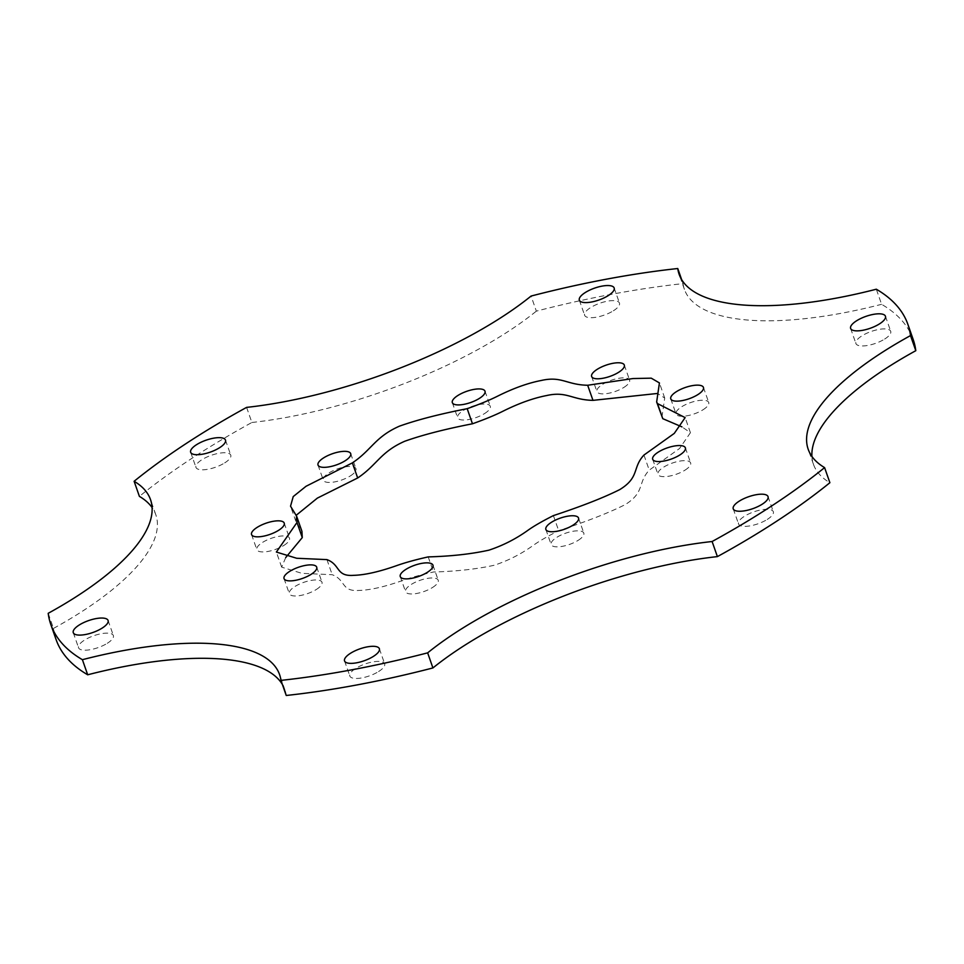 <?xml version="1.0" encoding="UTF-8"?>
<svg xmlns="http://www.w3.org/2000/svg" width="964" height="964" viewBox="0 0 964 964"><rect width="100%" height="100%" fill="white"/><g stroke="black" fill="none" stroke-linecap="round" stroke-linejoin="round"><path stroke-width="0.72" stroke-dasharray="4.82 3.62" d="M811.917 456.442A238.108 81.663 -19.3 0 0 813.483 464.371A238.108 81.663 -19.3 0 0 829.884 482.711M884.639 339.075A18.449 6.326 -19.3 0 0 890.724 331.339A18.449 6.326 -19.3 0 0 879.746 329.278A18.449 6.326 -19.3 0 0 862.009 335.797A18.449 6.326 -19.3 0 0 855.912 343.533A18.449 6.326 -19.3 0 0 866.901 345.582A18.449 6.326 -19.3 0 0 884.639 339.075M613.357 310.806A18.449 6.326 -19.3 0 0 619.454 303.07A18.449 6.326 -19.3 0 0 608.465 301.009A18.449 6.326 -19.3 0 0 590.727 307.528A18.449 6.326 -19.3 0 0 584.63 315.264A18.449 6.326 -19.3 0 0 595.619 317.313A18.449 6.326 -19.3 0 0 613.357 310.806M224.672 462.913A18.449 6.326 -19.3 0 0 230.77 455.177A18.449 6.326 -19.3 0 0 219.78 453.128A18.449 6.326 -19.3 0 0 202.042 459.635A18.449 6.326 -19.3 0 0 195.957 467.371A18.449 6.326 -19.3 0 0 206.947 469.432A18.449 6.326 -19.3 0 0 224.672 462.913M107.281 643.301A18.449 6.326 -19.3 0 0 113.378 635.565A18.449 6.326 -19.3 0 0 102.389 633.517A18.449 6.326 -19.3 0 0 84.651 640.024A18.449 6.326 -19.3 0 0 78.554 647.76A18.449 6.326 -19.3 0 0 89.544 649.808A18.449 6.326 -19.3 0 0 107.281 643.301M378.563 671.571A18.449 6.326 -19.3 0 0 384.66 663.835A18.449 6.326 -19.3 0 0 373.671 661.786A18.449 6.326 -19.3 0 0 355.933 668.293A18.449 6.326 -19.3 0 0 349.836 676.029A18.449 6.326 -19.3 0 0 360.825 678.078A18.449 6.326 -19.3 0 0 378.563 671.571M767.236 519.451A18.449 6.326 -19.3 0 0 773.333 511.715A18.449 6.326 -19.3 0 0 762.343 509.667A18.449 6.326 -19.3 0 0 744.606 516.174A18.449 6.326 -19.3 0 0 738.52 523.91A18.449 6.326 -19.3 0 0 749.498 525.97A18.449 6.326 -19.3 0 0 767.236 519.451M684.934 470.191A17.316 5.941 -19.3 0 0 690.646 462.925A17.316 5.941 -19.3 0 0 680.343 461.009A17.316 5.941 -19.3 0 0 663.69 467.118A17.316 5.941 -19.3 0 0 657.978 474.372A17.316 5.941 -19.3 0 0 668.293 476.3A17.316 5.941 -19.3 0 0 684.934 470.191M703.009 409.772A17.316 5.941 -19.3 0 0 708.733 402.518A17.316 5.941 -19.3 0 0 698.418 400.59A17.316 5.941 -19.3 0 0 681.777 406.7A17.316 5.941 -19.3 0 0 676.053 413.966A17.316 5.941 -19.3 0 0 686.368 415.894A17.316 5.941 -19.3 0 0 703.009 409.772M623.877 387.408A17.316 5.941 -19.3 0 0 629.6 380.153A17.316 5.941 -19.3 0 0 619.286 378.225A17.316 5.941 -19.3 0 0 602.645 384.335A17.316 5.941 -19.3 0 0 596.921 391.601A17.316 5.941 -19.3 0 0 607.236 393.517A17.316 5.941 -19.3 0 0 623.877 387.408M484.567 413.556A17.316 5.941 -19.3 0 0 490.29 406.29A17.316 5.941 -19.3 0 0 479.976 404.374A17.316 5.941 -19.3 0 0 463.335 410.483A17.316 5.941 -19.3 0 0 457.611 417.737A17.316 5.941 -19.3 0 0 467.926 419.665A17.316 5.941 -19.3 0 0 484.567 413.556M350.257 475.975A17.316 5.941 -19.3 0 0 355.981 468.721A17.316 5.941 -19.3 0 0 345.666 466.793A17.316 5.941 -19.3 0 0 329.025 472.902A17.316 5.941 -19.3 0 0 323.302 480.156A17.316 5.941 -19.3 0 0 333.616 482.084A17.316 5.941 -19.3 0 0 350.257 475.975M283.802 545.467A17.316 5.941 -19.3 0 0 289.513 538.201A17.316 5.941 -19.3 0 0 279.211 536.285A17.316 5.941 -19.3 0 0 262.557 542.395A17.316 5.941 -19.3 0 0 256.846 549.649A17.316 5.941 -19.3 0 0 267.149 551.577A17.316 5.941 -19.3 0 0 283.802 545.467M316.276 589.51A17.316 5.941 -19.3 0 0 322 582.256A17.316 5.941 -19.3 0 0 311.685 580.328A17.316 5.941 -19.3 0 0 295.044 586.437A17.316 5.941 -19.3 0 0 289.321 593.691A17.316 5.941 -19.3 0 0 299.635 595.619A17.316 5.941 -19.3 0 0 316.276 589.51M432.511 587.498A17.316 5.941 -19.3 0 0 438.234 580.244A17.316 5.941 -19.3 0 0 427.92 578.316A17.316 5.941 -19.3 0 0 411.279 584.425A17.316 5.941 -19.3 0 0 405.555 591.691A17.316 5.941 -19.3 0 0 415.87 593.607A17.316 5.941 -19.3 0 0 432.511 587.498M578.099 540.382A17.316 5.941 -19.3 0 0 583.822 533.116A17.316 5.941 -19.3 0 0 573.508 531.188A17.316 5.941 -19.3 0 0 556.867 537.297A17.316 5.941 -19.3 0 0 551.143 544.564A17.316 5.941 -19.3 0 0 561.458 546.492A17.316 5.941 -19.3 0 0 578.099 540.382M48.2 613.309L53.49 628.408A454.044 155.734 -19.3 0 0 56.105 639.614M246.603 407.386L251.893 422.485A454.044 155.734 -19.3 0 0 139.406 496.388M681.632 279.572L683.042 283.621A454.044 155.734 -19.3 0 0 536.358 311.143L531.08 296.056M913.173 339.473A454.044 155.734 -19.3 0 0 881.602 304.311L876.312 289.212M286.236 695.478A238.108 81.663 -19.3 0 0 284.886 689.742A238.108 81.663 -19.3 0 0 282.368 684.428M53.49 628.408A238.108 81.663 -19.3 0 0 155.807 514.728A238.108 81.663 -19.3 0 0 152.083 507.558M251.893 422.485A238.108 81.663 -19.3 0 0 536.358 311.143M683.042 283.621A238.108 81.663 -19.3 0 0 684.404 289.345A238.108 81.663 -19.3 0 0 881.602 304.311M285.706 557.59L281.657 567.145L301.973 573.351L332.219 574.713C345.931 579.774 340.979 591.739 358.837 590.438C369.971 590.137 384.25 586.931 401.663 580.822C410.411 577.701 421.015 574.761 433.487 571.989C456.454 571.375 476.71 569.122 494.231 565.253C508.004 560.711 520.873 554.179 532.839 545.672C538.78 541.382 547.395 536.394 558.686 530.694C587.076 521.331 609.236 512.643 625.142 504.642C645.181 492.243 637.385 482.952 649.242 470.143L679.56 448.489L690.429 432.703L681.946 426.871M661.943 417.087L664.714 398.024L657.508 393.457M296.237 515.246L295.828 521.283L301.913 531.272M643.952 455.056L649.242 470.143M326.929 559.614L332.219 574.713M428.197 556.903L433.487 571.989M553.396 515.607L558.686 530.694M813.483 464.371L808.194 449.272M885.446 316.24L890.724 331.339M614.164 287.971L619.454 303.07M225.48 440.09L230.77 455.177M108.089 620.467L113.378 635.565M379.37 648.736L384.66 663.835M768.043 496.629L773.333 511.715M685.368 447.838L690.646 462.925M703.443 387.42L708.733 402.518M624.311 365.055L629.6 380.153M485 391.203L490.29 406.29M350.691 453.622L355.981 468.721M284.235 523.115L289.513 538.201M316.71 567.157L322 582.256M432.944 565.145L438.234 580.244M578.533 518.029L583.822 533.116M545.865 529.465L551.143 544.564M400.265 576.593L405.555 591.691M284.043 578.605L289.321 593.691M251.556 534.55L256.846 549.649M318.024 465.07L323.302 480.156M452.333 402.639L457.611 417.737M591.643 376.502L596.921 391.601M670.775 398.867L676.053 413.966M652.688 459.274L657.978 474.372M733.23 508.823L738.52 523.91M344.546 660.93L349.836 676.029M73.276 632.661L78.554 647.76M190.667 452.285L195.957 467.371M579.34 300.166L584.63 315.264M850.622 328.435L855.912 343.533M690.429 432.703L685.139 417.617M664.714 398.024L659.424 382.925M295.828 521.283L290.538 506.184M281.657 567.145L276.367 552.047M684.404 289.345L679.114 274.258M155.807 514.728L150.517 499.629M284.886 689.742L279.596 674.655"/><path stroke-width="1.45" d="M432.92 667.944L427.642 652.857A238.108 81.663 -19.3 0 1 462.383 628.323A238.108 81.663 -19.3 0 1 712.107 541.515A454.044 155.734 -19.3 0 0 757.861 514.776A454.044 155.734 -19.3 0 0 824.594 467.612L829.884 482.711A454.044 155.734 -19.3 0 1 763.151 529.863A454.044 155.734 -19.3 0 1 717.397 556.614A238.108 81.663 -19.3 0 0 467.673 643.422A238.108 81.663 -19.3 0 0 432.92 667.944A454.044 155.734 -19.3 0 1 286.236 695.478L280.958 680.379A454.044 155.734 -19.3 0 0 427.642 652.857M152.083 507.558A238.108 81.663 -19.3 0 0 139.406 496.388L134.117 481.289A454.044 155.734 -19.3 0 1 246.603 407.386A238.108 81.663 -19.3 0 0 531.08 296.056A454.044 155.734 -19.3 0 1 677.764 268.522A238.108 81.663 -19.3 0 0 679.114 274.258A238.108 81.663 -19.3 0 0 876.312 289.212A454.044 155.734 -19.3 0 1 907.895 324.386A454.044 155.734 -19.3 0 1 910.51 335.593A238.108 81.663 -19.3 0 0 886.868 349.426A238.108 81.663 -19.3 0 0 808.194 449.272A238.108 81.663 -19.3 0 0 824.594 467.612M910.51 335.593L915.8 350.691A238.108 81.663 -19.3 0 0 892.158 364.525A238.108 81.663 -19.3 0 0 811.917 456.442M879.349 323.976A18.449 6.326 -19.3 0 0 885.446 316.24A18.449 6.326 -19.3 0 0 874.456 314.192A18.449 6.326 -19.3 0 0 856.719 320.699A18.449 6.326 -19.3 0 0 850.622 328.435A18.449 6.326 -19.3 0 0 861.611 330.483A18.449 6.326 -19.3 0 0 879.349 323.976M608.067 295.707A18.449 6.326 -19.3 0 0 614.164 287.971A18.449 6.326 -19.3 0 0 603.175 285.922A18.449 6.326 -19.3 0 0 585.437 292.429A18.449 6.326 -19.3 0 0 579.34 300.166A18.449 6.326 -19.3 0 0 590.33 302.214A18.449 6.326 -19.3 0 0 608.067 295.707M219.394 447.826A18.449 6.326 -19.3 0 0 225.48 440.09A18.449 6.326 -19.3 0 0 214.502 438.03A18.449 6.326 -19.3 0 0 196.764 444.549A18.449 6.326 -19.3 0 0 190.667 452.285A18.449 6.326 -19.3 0 0 201.657 454.333A18.449 6.326 -19.3 0 0 219.394 447.826M101.991 628.203A18.449 6.326 -19.3 0 0 108.089 620.467A18.449 6.326 -19.3 0 0 97.099 618.418A18.449 6.326 -19.3 0 0 79.361 624.925A18.449 6.326 -19.3 0 0 73.276 632.661A18.449 6.326 -19.3 0 0 84.254 634.722A18.449 6.326 -19.3 0 0 101.991 628.203M373.273 656.472A18.449 6.326 -19.3 0 0 379.37 648.736A18.449 6.326 -19.3 0 0 368.381 646.687A18.449 6.326 -19.3 0 0 350.643 653.194A18.449 6.326 -19.3 0 0 344.546 660.93A18.449 6.326 -19.3 0 0 355.535 662.991A18.449 6.326 -19.3 0 0 373.273 656.472M761.958 504.365A18.449 6.326 -19.3 0 0 768.043 496.629A18.449 6.326 -19.3 0 0 757.053 494.568A18.449 6.326 -19.3 0 0 739.328 501.087A18.449 6.326 -19.3 0 0 733.23 508.823A18.449 6.326 -19.3 0 0 744.22 510.872A18.449 6.326 -19.3 0 0 761.958 504.365M679.644 455.092A17.316 5.941 -19.3 0 0 685.368 447.838A17.316 5.941 -19.3 0 0 675.053 445.91A17.316 5.941 -19.3 0 0 658.412 452.02A17.316 5.941 -19.3 0 0 652.688 459.274A17.316 5.941 -19.3 0 0 663.003 461.202A17.316 5.941 -19.3 0 0 679.644 455.092M697.731 394.686A17.316 5.941 -19.3 0 0 703.443 387.42A17.316 5.941 -19.3 0 0 693.128 385.504A17.316 5.941 -19.3 0 0 676.487 391.613A17.316 5.941 -19.3 0 0 670.775 398.867A17.316 5.941 -19.3 0 0 681.078 400.795A17.316 5.941 -19.3 0 0 697.731 394.686M618.599 372.321A17.316 5.941 -19.3 0 0 624.311 365.055A17.316 5.941 -19.3 0 0 614.008 363.127A17.316 5.941 -19.3 0 0 597.355 369.236A17.316 5.941 -19.3 0 0 591.643 376.502A17.316 5.941 -19.3 0 0 601.958 378.43A17.316 5.941 -19.3 0 0 618.599 372.321M479.289 398.457A17.316 5.941 -19.3 0 0 485 391.203A17.316 5.941 -19.3 0 0 474.698 389.275A17.316 5.941 -19.3 0 0 458.045 395.385A17.316 5.941 -19.3 0 0 452.333 402.639A17.316 5.941 -19.3 0 0 462.636 404.567A17.316 5.941 -19.3 0 0 479.289 398.457M344.979 460.876A17.316 5.941 -19.3 0 0 350.691 453.622A17.316 5.941 -19.3 0 0 340.376 451.694A17.316 5.941 -19.3 0 0 323.735 457.804A17.316 5.941 -19.3 0 0 318.024 465.07A17.316 5.941 -19.3 0 0 328.326 466.986A17.316 5.941 -19.3 0 0 344.979 460.876M278.512 530.369A17.316 5.941 -19.3 0 0 284.235 523.115A17.316 5.941 -19.3 0 0 273.921 521.187A17.316 5.941 -19.3 0 0 257.28 527.296A17.316 5.941 -19.3 0 0 251.556 534.55A17.316 5.941 -19.3 0 0 261.871 536.478A17.316 5.941 -19.3 0 0 278.512 530.369M310.998 574.411A17.316 5.941 -19.3 0 0 316.71 567.157A17.316 5.941 -19.3 0 0 306.407 565.229A17.316 5.941 -19.3 0 0 289.754 571.339A17.316 5.941 -19.3 0 0 284.043 578.605A17.316 5.941 -19.3 0 0 294.345 580.521A17.316 5.941 -19.3 0 0 310.998 574.411M427.221 572.411A17.316 5.941 -19.3 0 0 432.944 565.145A17.316 5.941 -19.3 0 0 422.63 563.217A17.316 5.941 -19.3 0 0 405.989 569.326A17.316 5.941 -19.3 0 0 400.265 576.593A17.316 5.941 -19.3 0 0 410.58 578.521A17.316 5.941 -19.3 0 0 427.221 572.411M572.821 525.284A17.316 5.941 -19.3 0 0 578.533 518.029A17.316 5.941 -19.3 0 0 568.23 516.102A17.316 5.941 -19.3 0 0 551.577 522.211A17.316 5.941 -19.3 0 0 545.865 529.465A17.316 5.941 -19.3 0 0 556.168 531.393A17.316 5.941 -19.3 0 0 572.821 525.284M56.105 639.614A454.044 155.734 -19.3 0 0 87.688 674.788L82.398 659.689A454.044 155.734 -19.3 0 1 50.827 624.527L56.105 639.614M134.117 481.289A238.108 81.663 -19.3 0 1 150.517 499.629A238.108 81.663 -19.3 0 1 48.2 613.309A454.044 155.734 -19.3 0 0 50.827 624.527M677.764 268.522L681.632 279.572M915.8 350.691A454.044 155.734 -19.3 0 0 913.173 339.473L907.895 324.386M280.958 680.379A238.108 81.663 -19.3 0 0 279.596 674.655A238.108 81.663 -19.3 0 0 82.398 659.689M657.496 403.579L656.653 401.988L659.424 382.925L651.242 378.165L632.938 378.551L587.678 385.263C566.483 384.829 561.699 375.815 541.202 380.491C527.935 383.057 513.499 388.239 497.87 396.023C490.049 399.964 479.819 404.181 467.191 408.688C439.849 414.002 417.292 419.822 399.506 426.136C374.984 436.921 371.803 449.863 352.378 462.877L306.022 486.29L293.225 496.581L290.538 506.184L296.623 516.186L296.996 522.488L276.367 552.047L296.683 558.264L326.929 559.614C340.641 564.675 335.701 576.641 353.547 575.339C364.693 575.05 378.96 571.845 396.373 565.723C405.121 562.615 415.725 559.674 428.197 556.903C451.164 556.276 471.42 554.035 488.941 550.155C502.714 545.612 515.583 539.093 527.549 530.574C533.49 526.284 542.105 521.295 553.396 515.607C581.798 506.233 603.946 497.545 619.852 489.543C639.891 477.144 632.095 467.853 643.952 455.056L674.27 433.402L685.139 417.617L657.496 403.579L662.774 418.677L656.653 401.988M282.368 684.428A238.108 81.663 -19.3 0 0 87.688 674.788M681.946 426.871L662.774 418.677M657.508 393.457L592.968 400.361C571.773 399.927 566.989 390.914 546.48 395.577C533.225 398.156 518.789 403.338 503.16 411.122C495.339 415.062 485.109 419.28 472.468 423.786C445.139 429.101 422.569 434.921 404.784 441.235C380.274 452.02 377.093 464.961 357.668 477.975L317.361 498.111L296.237 515.246M296.623 516.186L301.913 531.272L302.274 537.587L285.706 557.59M712.107 541.515L717.397 556.614M587.678 385.263L592.968 400.361M467.191 408.688L472.468 423.786M352.378 462.877L357.668 477.975M296.996 522.488L302.274 537.587"/></g></svg>
